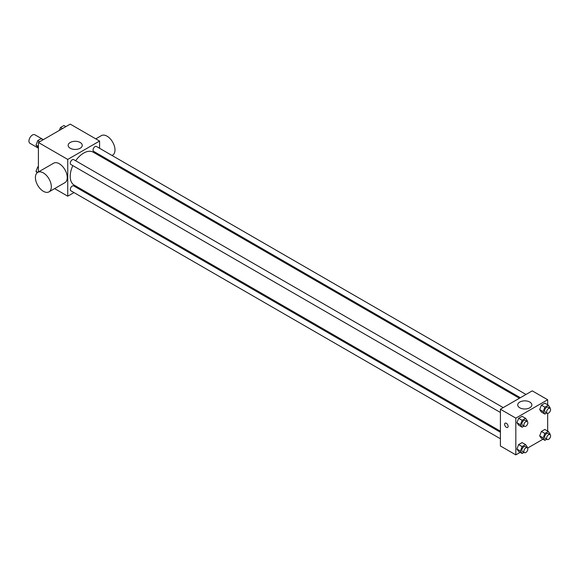 <?xml version="1.0" encoding="UTF-8"?>
<svg xmlns="http://www.w3.org/2000/svg" width="579" height="579" viewBox="0 0 579 579"><rect width="100%" height="100%" fill="white"/><g stroke="black" fill="none" stroke-linecap="round" stroke-linejoin="round"><path stroke-width="0.87" d="M43.324 139.648L34.892 134.784A4.921 2.844 120 0 0 31.1 136.101A4.921 2.844 120 0 0 28.95 141.052A4.921 2.844 120 0 0 29.97 143.31L38.402 148.173M38.402 171.992L38.402 142.492L70.225 124.116L99.574 141.052L99.574 148.282M73.996 192.568L67.743 196.187L54.629 188.609M80.553 188.79L79.627 189.326M72.845 165.623A19.02 10.979 120 0 0 70.211 176.385A19.02 10.979 120 0 0 74.148 185.092L500.415 431.189M519.428 398.251L93.161 152.147A19.02 10.979 120 0 0 75.661 160.752M99.574 154.781L99.574 155.845M67.743 196.187L67.743 159.428L99.574 141.052M525.985 394.465L96.44 146.473A2.815 1.621 120 0 0 94.276 147.225A2.815 1.621 120 0 0 93.045 150.062A2.815 1.621 120 0 0 93.624 151.351L520.355 397.715M500.415 432.26L73.685 185.895A2.815 1.621 120 0 0 71.514 186.648A2.815 1.621 120 0 0 70.291 189.478A2.815 1.621 120 0 0 70.87 190.766L500.415 438.759M500.415 412.48L70.87 164.487A2.815 1.621 -60 0 1 70.87 161.237A2.815 1.621 -60 0 1 73.685 159.616L503.223 407.609M67.743 159.428L38.402 142.492M70.211 148.246A7.057 4.075 180 0 1 68.148 145.365A7.057 4.075 180 0 1 75.198 141.29A7.057 4.075 180 0 1 82.254 145.365A7.057 4.075 180 0 1 77.904 149.129A7.057 4.075 180 0 1 70.211 148.246M37.063 172.868L36.007 171.37L37.744 172.368L53.659 163.184A11.254 6.499 60 0 1 62.329 166.195A11.254 6.499 60 0 1 67.244 177.521A11.254 6.499 60 0 1 64.913 182.674L48.998 191.859A11.254 6.499 60 0 1 37.744 185.36A11.254 6.499 60 0 1 37.744 172.368A11.254 6.499 60 0 1 46.414 175.386A11.254 6.499 60 0 1 51.328 186.706A11.254 6.499 60 0 1 48.998 191.859M112.022 155.469L112.659 155.107A11.254 6.499 -120 0 0 112.659 142.116A11.254 6.499 -120 0 0 101.405 135.616L95.774 138.866M520.195 452.365L515.831 454.884L500.415 445.982L500.415 409.23L532.239 390.854L547.662 399.756L547.662 404.793M542.95 439.229L527.592 448.095M541.401 412.053L539.679 409.599L541.401 405.162L544.846 403.172L541.401 405.162L539.679 409.599L541.401 412.053L544.882 414.065L543.16 411.611L544.882 407.175L548.327 405.184L550.05 407.63L549.818 408.231M518.639 451.468L516.917 449.022L518.639 444.578L522.092 442.588L518.639 444.578L516.917 449.022L518.639 451.468L522.128 453.48L520.398 451.027L522.128 446.59L525.573 444.6L527.295 447.053L527.064 447.647M547.662 413.341L547.662 431.073M515.831 454.884L515.831 418.132L547.662 399.756M541.401 438.332L539.679 435.878L541.401 431.442L544.846 429.452L541.401 431.442L539.679 435.878L541.401 438.332L544.882 440.344L543.16 437.89L544.882 433.447L548.327 431.464L550.05 433.91L549.818 434.511M518.639 425.189L516.917 422.742L518.639 418.299L522.092 416.308L518.639 418.299L516.917 422.742L518.639 425.189L522.128 427.201L520.398 424.747L522.128 420.311L525.573 418.32L527.295 420.774L527.064 421.367M515.831 418.132L500.415 409.23M519.79 407.804A7.057 4.075 180 0 1 517.727 404.924A7.057 4.075 180 0 1 524.784 400.849A7.057 4.075 180 0 1 531.84 404.924A7.057 4.075 180 0 1 527.483 408.687A7.057 4.075 180 0 1 519.79 407.804M508.123 426.318A2.461 1.419 60 0 1 507.609 427.44A2.461 1.419 60 0 1 505.149 426.021A2.461 1.419 60 0 1 505.149 423.177A2.461 1.419 60 0 1 507.045 423.835A2.461 1.419 60 0 1 508.123 426.318M507.617 427.44A2.461 1.419 60 0 1 505.149 426.021A2.461 1.419 60 0 1 505.149 423.177M524.017 426.108L522.128 427.201M527.245 421.476L525.254 420.325A2.815 1.621 120 0 0 523.083 421.078A2.815 1.621 120 0 0 521.86 423.908A2.815 1.621 120 0 0 522.439 425.196L524.429 426.347A2.815 1.621 120 0 0 527.245 424.725A2.815 1.621 120 0 0 527.245 421.476A2.815 1.621 120 0 0 525.073 422.229A2.815 1.621 120 0 0 523.85 425.058A2.815 1.621 120 0 0 524.429 426.347M520.398 424.747L516.917 422.742M522.128 420.311L518.639 418.299M525.573 418.32L522.092 416.308M546.779 412.972L544.882 414.065M549.999 408.333L548.009 407.189A2.815 1.621 120 0 0 545.845 407.942A2.815 1.621 120 0 0 544.615 410.772A2.815 1.621 120 0 0 545.201 412.06L547.184 413.211A2.815 1.621 120 0 0 549.999 411.582A2.815 1.621 120 0 0 549.999 408.333A2.815 1.621 120 0 0 547.835 409.085A2.815 1.621 120 0 0 546.605 411.922A2.815 1.621 120 0 0 547.184 413.211M543.16 411.611L539.679 409.599M544.882 407.175L541.401 405.162M548.327 405.184L544.846 403.172M524.017 452.387L522.128 453.48M527.245 447.755L525.254 446.604A2.815 1.621 120 0 0 523.083 447.357A2.815 1.621 120 0 0 521.86 450.187A2.815 1.621 120 0 0 522.439 451.475L524.429 452.626A2.815 1.621 120 0 0 527.245 450.998A2.815 1.621 120 0 0 527.245 447.755A2.815 1.621 120 0 0 525.073 448.508A2.815 1.621 120 0 0 523.85 451.338A2.815 1.621 120 0 0 524.429 452.626M520.398 451.027L516.917 449.022M522.128 446.59L518.639 444.578M525.573 444.6L522.092 442.588M546.779 439.251L544.882 440.344M549.999 434.612L548.009 433.461A2.815 1.621 120 0 0 545.845 434.221A2.815 1.621 120 0 0 544.615 437.051A2.815 1.621 120 0 0 545.201 438.339L547.184 439.483A2.815 1.621 120 0 0 549.999 437.862A2.815 1.621 120 0 0 549.999 434.612A2.815 1.621 120 0 0 547.835 435.365A2.815 1.621 120 0 0 546.605 438.194A2.815 1.621 120 0 0 547.184 439.483M543.16 437.89L539.679 435.878M544.882 433.447L541.401 431.442M548.327 431.464L544.846 429.452M38.402 147.927L36.007 145.09L37.729 140.646L41.174 138.656L43.107 139.771M38.402 146.473L36.007 145.09M39.661 141.761L37.729 140.646M59.376 130.384L60.491 127.51L63.936 125.52L65.861 126.635M62.416 128.625L60.491 127.51M36.007 171.37L37.729 166.926L38.402 166.542M38.402 167.309L37.729 166.926M105.472 159.254L106.398 158.718"/></g></svg>
